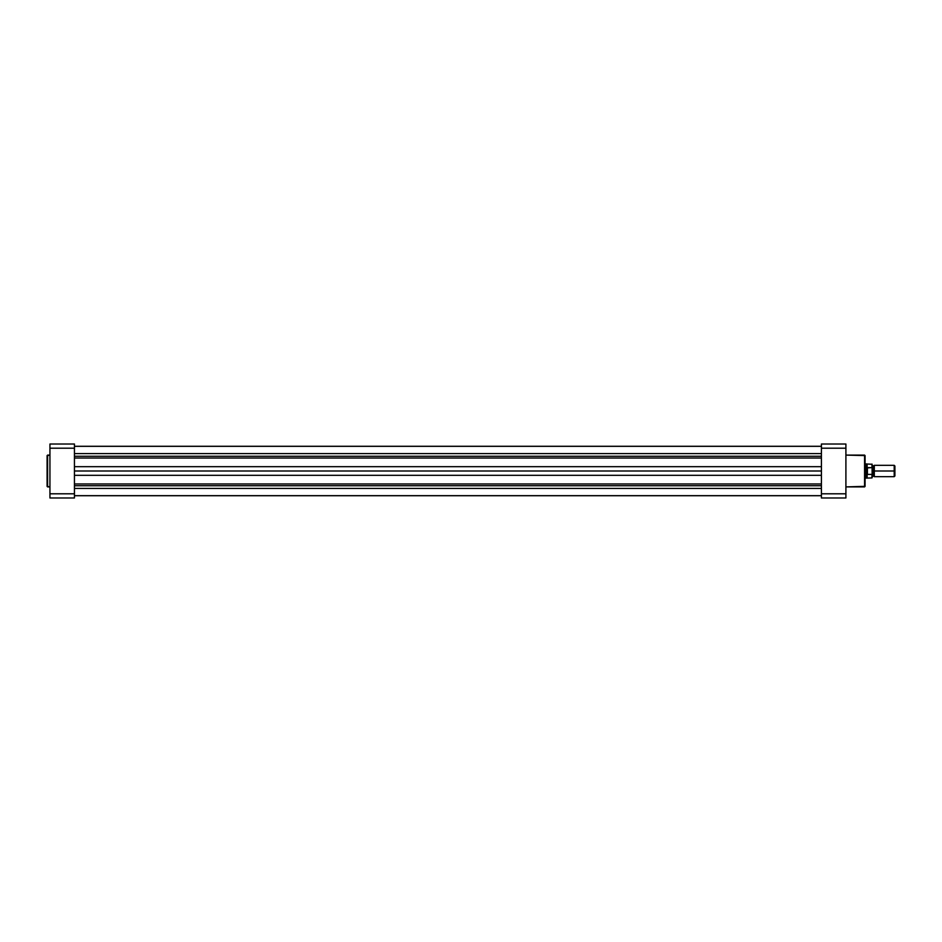 <?xml version="1.0" encoding="UTF-8"?>
<svg xmlns="http://www.w3.org/2000/svg" width="942" height="942" viewBox="0 0 942 942"><rect width="100%" height="100%" fill="white"/><g stroke="black" fill="none" stroke-linecap="round" stroke-linejoin="round"><path stroke-width="1.41" d="M47.1 455.587L47.1 486.413L47.595 455.092L47.1 486.413L49.938 486.908L47.595 486.908L47.595 455.092L49.938 455.092L47.1 455.669M49.938 448.204L49.938 497.977L74.442 497.977L74.442 444.023L49.938 444.023L49.938 448.204L74.442 448.204L74.442 493.796L49.938 493.796L49.938 448.204L74.442 448.204L74.442 444.023L49.938 444.023L49.938 448.204M74.442 497.977L74.442 493.796L49.938 493.796L49.938 497.977L74.442 497.977M821.412 488.439L74.442 488.439L821.412 488.439M74.442 495.669L821.412 495.669L74.442 495.669M821.412 453.597L74.442 453.597L821.412 453.597M74.442 456.258L821.412 456.258L74.442 456.258M74.442 446.284L821.412 446.284L74.442 446.284M74.442 495.716L821.412 495.716L74.442 495.716M74.442 485.742L821.412 485.742L74.442 485.742M74.442 483.976L821.412 483.976L74.442 483.976M821.412 475.321L74.442 475.321L821.412 475.321M74.442 471L821.412 471L74.442 471M821.412 466.679L74.442 466.679L821.412 466.679M821.412 458.024L74.442 458.024L821.412 458.024M865.074 486.413L865.074 455.587L864.579 486.908L865.074 455.587L845.904 455.092L864.579 455.092L864.579 486.908L845.904 486.908L865.074 486.331M821.412 448.204L821.412 497.977L845.904 497.977L845.904 444.023L821.412 444.023L821.412 448.204L845.904 448.204L845.904 493.796L821.412 493.796L821.412 448.204L845.904 448.204L845.904 444.023L821.412 444.023L821.412 448.204M845.904 497.977L821.412 497.977L821.412 493.796L845.904 493.796L845.904 497.977M894.9 466.007L894.205 465.324L874.306 465.324L874.306 471C874.306 464.253 874.306 464.253 874.306 471L873.246 471L873.246 466.031L873.246 471L874.306 471C874.306 477.747 874.306 477.747 874.306 471L894.205 471L894.205 465.324L894.205 471L894.9 471L894.9 466.007L894.9 471L894.205 471L894.205 476.676L894.205 471L874.306 471L874.306 476.676L873.246 475.969L873.246 471L873.246 475.969L872.174 476.676M872.174 471L873.246 471L872.174 471M865.074 478.1L866.499 478.1L866.499 471L866.499 478.1L871.962 477.924L871.962 474.391L867.417 474.391L871.962 474.391L872.174 477.712L872.08 467.679L867.417 467.609L867.417 474.391L867.205 467.668L867.123 477.924L866.499 471L865.074 471L866.499 471L866.499 463.9L866.652 472.601L867.205 474.332L867.205 467.668L866.652 469.399M872.08 467.679L872.174 477.712M872.174 467.844L872.174 468.822M866.852 468.645L867.123 464.076L867.123 467.927L871.962 467.609L871.962 464.076L872.033 467.632M894.9 475.993L894.9 471L894.9 475.993L894.205 476.676L874.306 476.676M74.442 446.331L821.412 446.331M874.306 465.324L873.246 466.031L872.174 465.324M872.174 464.288L865.074 463.9"/></g></svg>
